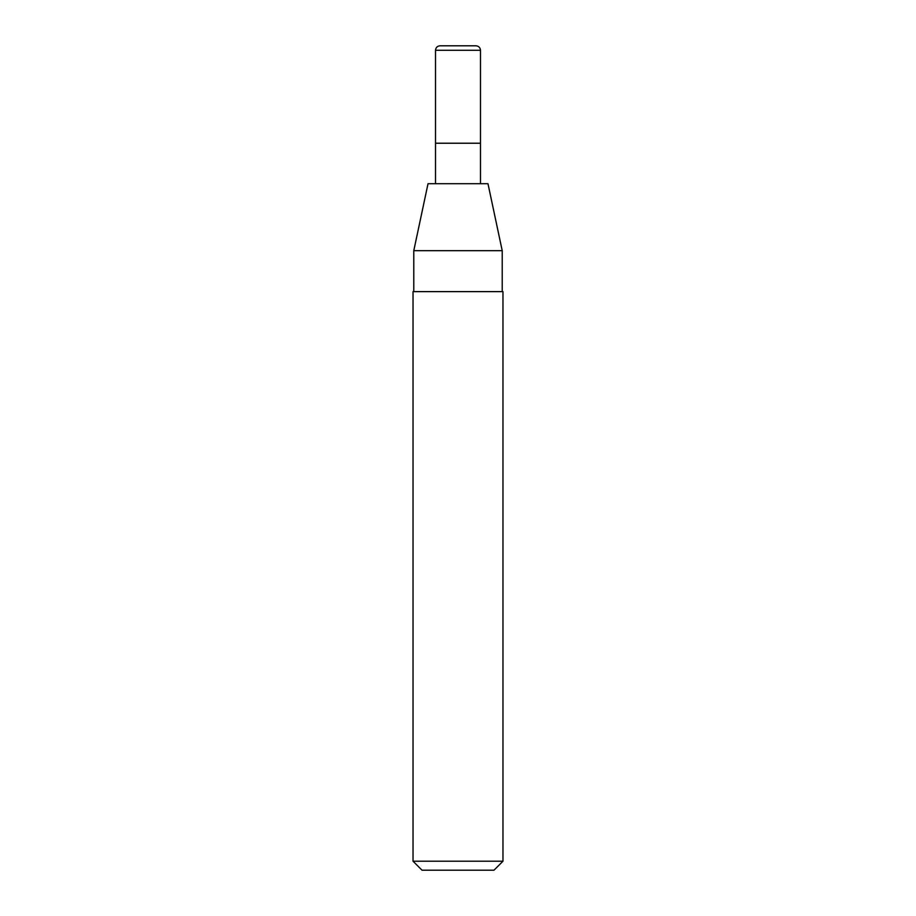 <?xml version="1.0" encoding="UTF-8"?>
<svg xmlns="http://www.w3.org/2000/svg" width="916" height="916" viewBox="0 0 916 916"><rect width="100%" height="100%" fill="white"/><g stroke="black" fill="none" stroke-linecap="round" stroke-linejoin="round"><path stroke-width="1.37" d="M435.512 183.704L435.512 143.228L480.488 143.228L480.488 50.3C480.247 47.586 478.747 46.086 475.988 45.8L440.012 45.8C437.287 46.063 435.787 47.563 435.512 50.3L480.488 50.3M413.036 861.212L422.024 870.2L493.976 870.2L502.964 861.212L502.964 291.62L413.036 291.62L413.036 861.212L502.964 861.212M502.22 250.686L487.976 183.704L428.024 183.704L413.78 250.686L502.22 250.686L502.22 291.62M435.512 50.3L435.512 143.228L480.488 143.228L480.488 183.704M413.78 291.62L413.78 250.686"/></g></svg>
